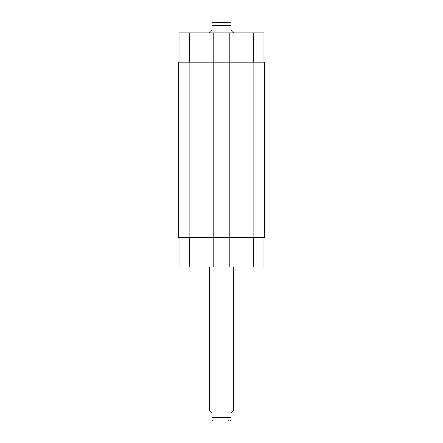 <?xml version="1.0" encoding="UTF-8"?>
<svg xmlns="http://www.w3.org/2000/svg" width="443" height="443" viewBox="0 0 443 443"><rect width="100%" height="100%" fill="white"/><g stroke="black" fill="none" stroke-linecap="round" stroke-linejoin="round"><path stroke-width="0.66" d="M228.566 420.85L227.768 420.85M209.561 266.863L209.561 410.345L211.948 412.732L211.948 417.749C211.948 422.162 211.948 422.162 211.948 417.749C211.948 422.162 211.948 422.162 211.948 417.749L231.052 417.749L231.052 412.732L233.439 410.345L233.439 266.863M231.052 417.749C231.052 422.162 231.052 422.162 231.052 417.749C231.052 422.162 231.052 422.162 231.052 417.749M227.768 22.15L212.668 22.15L231.052 22.233M233.439 32.893L231.052 30.268L231.052 25.251C231.052 20.838 231.052 20.838 231.052 25.251C231.052 20.838 231.052 20.838 231.052 25.251L211.948 25.251L211.948 30.268L209.561 32.893M211.948 25.251C211.948 20.838 211.948 20.838 211.948 25.251C211.948 20.838 211.948 20.838 211.948 25.251M179.005 237.614L179.005 266.863L263.995 266.863L263.995 237.614M179.005 62.142L179.005 32.893L263.995 32.893L263.995 62.142M214.933 266.863L214.933 62.142L178.407 62.142L178.407 237.614L264.593 237.614L264.593 62.142L214.933 62.142L214.933 32.893M228.067 266.863L228.067 32.893M189.748 62.142L189.748 32.893M213.742 266.863L213.742 32.893M229.258 266.863L229.258 32.893M253.252 62.142L253.252 32.893M189.748 237.614L189.748 266.863M253.252 237.614L253.252 266.863M253.85 237.614L253.85 62.142M189.15 237.614L189.15 62.142M231.052 420.767L230.332 420.85M211.948 420.767L212.668 420.85M211.948 22.233L212.668 22.15"/></g></svg>
